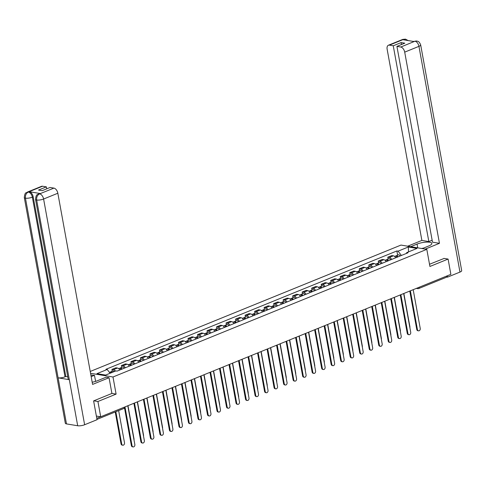 <?xml version="1.0" encoding="UTF-8"?>
<svg xmlns="http://www.w3.org/2000/svg" width="486" height="486" viewBox="0 0 486 486"><rect width="100%" height="100%" fill="white"/><g stroke="black" fill="none" stroke-linecap="round" stroke-linejoin="round"><path stroke-width="0.73" d="M93.798 400.822L97.929 401.503L100.705 416.781L450.868 274.353L448.092 259.074L429.916 266.468L426.805 249.348L400.974 245.078L90.232 371.468M97.929 401.503L116.105 394.116L112.989 376.99L426.805 249.348M96.368 416.065L100.705 416.781M448.092 259.074L443.955 258.394M446.737 276.036A1.622 0.948 67.9 0 1 446.306 277.312L418.677 288.55A1.622 0.948 -112.1 0 0 419.114 287.275M395.689 257.793A3.73 2.181 -112.1 0 0 393.387 255.83L391.813 255.569L387.792 257.203L389.365 257.465A3.73 2.181 67.9 0 1 391.661 259.427M388.12 259.032L387.792 257.203M386.176 261.662A3.73 2.181 -112.1 0 0 383.879 259.7L382.3 259.439L378.278 261.073L379.852 261.334A3.73 2.181 67.9 0 1 382.154 263.297M378.606 262.902L378.278 261.073M376.662 265.532A3.73 2.181 -112.1 0 0 374.366 263.57L372.786 263.309L368.765 264.943L370.338 265.204A3.73 2.181 67.9 0 1 372.641 267.166M369.093 266.771L368.765 264.943M367.149 269.402A3.73 2.181 -112.1 0 0 364.852 267.44L363.273 267.179L359.251 268.813L360.825 269.074A3.73 2.181 67.9 0 1 363.127 271.036M359.579 270.641L359.251 268.813M357.635 273.272A3.73 2.181 -112.1 0 0 355.339 271.31L353.759 271.048L349.738 272.682L351.311 272.944A3.73 2.181 67.9 0 1 353.614 274.906M350.066 274.511L349.738 272.682M348.122 277.142A3.73 2.181 -112.1 0 0 345.825 275.179L344.246 274.918L340.224 276.552L341.798 276.813A3.73 2.181 67.9 0 1 344.1 278.776M340.552 278.381L340.224 276.552M338.608 281.011A3.73 2.181 -112.1 0 0 336.312 279.049L334.733 278.788L330.711 280.422L332.284 280.683A3.73 2.181 67.9 0 1 334.587 282.645M331.039 282.251L330.711 280.422M329.095 284.881A3.73 2.181 -112.1 0 0 326.799 282.919L325.219 282.658L321.197 284.292L322.771 284.553A3.73 2.181 67.9 0 1 325.073 286.515M321.525 286.114L321.197 284.292M319.581 288.745A3.73 2.181 -112.1 0 0 317.285 286.789L315.706 286.527L311.684 288.162L313.257 288.423A3.73 2.181 67.9 0 1 315.56 290.385M312.012 289.984L311.684 288.162M310.068 292.615A3.73 2.181 -112.1 0 0 307.772 290.652L306.192 290.397L302.171 292.031L303.744 292.293A3.73 2.181 67.9 0 1 306.046 294.255M302.499 293.854L302.171 292.031M300.555 296.484A3.73 2.181 -112.1 0 0 298.258 294.522L296.679 294.267L292.657 295.901L294.23 296.162A3.73 2.181 67.9 0 1 296.533 298.125M292.985 297.724L292.657 295.901M291.041 300.354A3.73 2.181 -112.1 0 0 288.745 298.392L287.165 298.137L283.144 299.771L284.717 300.032A3.73 2.181 67.9 0 1 287.019 301.994M283.472 301.593L283.144 299.771M281.528 304.224A3.73 2.181 -112.1 0 0 279.231 302.262L277.652 302L273.63 303.641L275.204 303.902A3.73 2.181 67.9 0 1 277.506 305.864M273.964 305.463L273.63 303.641M272.014 308.094A3.73 2.181 -112.1 0 0 269.718 306.131L268.144 305.87L264.117 307.51L265.69 307.772A3.73 2.181 67.9 0 1 267.993 309.734M264.451 309.333L264.117 307.51M262.501 311.963A3.73 2.181 -112.1 0 0 260.204 310.001L258.631 309.74L254.603 311.38L256.177 311.641A3.73 2.181 67.9 0 1 258.479 313.604M254.937 313.203L254.603 311.38M252.993 315.833A3.73 2.181 -112.1 0 0 250.691 313.871L249.118 313.61L245.09 315.25L246.663 315.511A3.73 2.181 67.9 0 1 248.966 317.473M245.424 317.072L245.09 315.25M243.48 319.703A3.73 2.181 -112.1 0 0 241.178 317.741L239.604 317.48L235.576 319.12L237.15 319.381A3.73 2.181 67.9 0 1 239.452 321.343M235.91 320.942L235.576 319.12M233.966 323.573A3.73 2.181 -112.1 0 0 231.664 321.611L230.091 321.349L226.063 322.99L227.642 323.251A3.73 2.181 67.9 0 1 229.939 325.213M226.397 324.812L226.063 322.99M224.453 327.442A3.73 2.181 -112.1 0 0 222.151 325.48L220.577 325.219L216.549 326.859L218.129 327.121A3.73 2.181 67.9 0 1 220.425 329.083M216.884 328.682L216.549 326.859M214.94 331.312A3.73 2.181 -112.1 0 0 212.637 329.35L211.064 329.089L207.036 330.729L208.615 330.99A3.73 2.181 67.9 0 1 210.912 332.953M207.37 332.552L207.036 330.729M205.426 335.182A3.73 2.181 -112.1 0 0 203.124 333.22L201.55 332.959L197.523 334.599L199.102 334.86A3.73 2.181 67.9 0 1 201.398 336.816M197.857 336.421L197.523 334.599M195.913 339.052A3.73 2.181 -112.1 0 0 193.61 337.09L192.037 336.828L188.009 338.469L189.589 338.724A3.73 2.181 67.9 0 1 191.885 340.686M188.343 340.291L188.009 338.469M186.399 342.922A3.73 2.181 -112.1 0 0 184.097 340.959L182.523 340.698L178.496 342.338L180.075 342.594A3.73 2.181 67.9 0 1 182.371 344.556M178.83 344.161L178.496 342.338M176.886 346.791A3.73 2.181 -112.1 0 0 174.583 344.829L173.01 344.568L168.982 346.202L170.562 346.463A3.73 2.181 67.9 0 1 172.858 348.426M169.316 348.031L168.982 346.202M167.372 350.661A3.73 2.181 -112.1 0 0 165.07 348.699L163.496 348.438L159.469 350.072L161.048 350.333A3.73 2.181 67.9 0 1 163.345 352.295M159.803 351.9L159.469 350.072M157.859 354.531A3.73 2.181 -112.1 0 0 155.556 352.569L153.983 352.307L149.955 353.942L151.535 354.203A3.73 2.181 67.9 0 1 153.831 356.165M150.289 355.77L149.955 353.942M148.345 358.401A3.73 2.181 -112.1 0 0 146.043 356.438L144.47 356.177L140.442 357.811L142.021 358.073A3.73 2.181 67.9 0 1 144.318 360.035M140.776 359.64L140.442 357.811M138.832 362.27A3.73 2.181 -112.1 0 0 136.53 360.308L134.956 360.047L130.928 361.681L132.508 361.942A3.73 2.181 67.9 0 1 134.804 363.905M131.263 363.51L130.928 361.681M129.319 366.14A3.73 2.181 -112.1 0 0 127.016 364.178L125.443 363.917L121.415 365.551L122.994 365.812A3.73 2.181 67.9 0 1 125.291 367.774M121.749 367.38L121.415 365.551M119.805 370.01A3.73 2.181 -112.1 0 0 117.503 368.048L115.929 367.787L111.908 369.421L113.481 369.682A3.73 2.181 67.9 0 1 115.425 371.097M112.236 371.249L111.908 369.421M401.4 255.466L398.083 251.159L408.331 246.991L417.006 248.425L406.764 252.592L406.272 253.485M398.083 251.159L396.868 250.958L105.984 369.275L107.199 369.475L96.951 373.643L105.632 375.077L115.881 370.909L117.096 371.11L407.979 252.793L406.764 252.592M90.56 373.284L112.989 376.99M111.901 393.417L116.105 394.116M397.633 255.162L396.868 250.958M107.199 369.475L110.109 373.26M408.331 246.991L408.532 251.87M410.384 290.822L417.425 329.563A1.865 1.428 99.4 0 0 418.525 330.832L417.851 330.723A1.865 1.428 -80.6 0 1 416.757 329.447L409.777 291.065M418.525 330.832A1.865 1.428 99.4 0 0 420.232 328.421L413.191 289.68M397.366 257.112A0.972 0.571 -112.1 0 0 396.625 256.711A0.972 0.571 -112.1 0 0 396.558 256.748M397.955 256.869A2.029 1.185 -112.1 0 0 396.23 255.733A2.029 1.185 -112.1 0 0 395.798 256.165M400.148 255.976A2.029 1.185 -112.1 0 0 398.423 254.84L396.23 255.733M409.874 327.649A1.865 1.428 99.4 0 0 409.898 326.714L403.86 293.477M396.916 257.294A2.029 1.185 -112.1 0 0 395.191 256.152L394.559 256.414M400.871 294.692L407.912 333.432A1.865 1.428 99.4 0 0 409.012 334.702L408.337 334.593A1.865 1.428 -80.6 0 1 407.244 333.317L400.264 294.935M409.012 334.702A1.865 1.428 99.4 0 0 410.719 332.29L403.678 293.55M391.358 298.562L398.399 337.302A1.865 1.428 99.4 0 0 399.498 338.572L398.824 338.463A1.865 1.428 -80.6 0 1 397.73 337.187L390.75 298.805M399.498 338.572A1.865 1.428 99.4 0 0 401.205 336.16L394.164 297.42M422.298 248.601L428.67 246.007A9.131 2.497 -10.3 0 0 431.841 243.413A9.131 2.497 -10.3 0 0 426.435 242.119A9.131 2.497 -10.3 0 0 417.049 244.087L410.67 246.681M425.268 249.093L439.447 243.322L432.497 242.174L396.922 46.389L400.768 47.027L415.038 41.188L414.054 41.547L402.949 39.706L403.641 39.354L389.401 45.143A4.866 2.843 -112.1 0 0 388.405 45.241A4.866 2.843 -112.1 0 0 387.142 49.238L421.884 240.418L428.834 241.566L432.145 240.218M407.699 246.189L421.884 240.418M439.447 243.322L404.704 52.142A4.866 2.843 -112.1 0 0 400.768 47.027M414.88 41.213L416.654 40.988C417.48 41.432 418.956 40.636 420.676 44.931L461.7 270.666A4.988 1.367 169.7 0 1 459.969 272.081L447.557 277.129L446.64 276.977M396.922 46.389L404.789 43.187L401.12 42.58L393.253 45.781L389.401 45.143M393.253 45.781L428.834 241.566M444.161 258.424L429.515 264.269M447.557 277.129L447.314 275.799M401.12 42.58L401.472 44.536M416.617 40.982L415.05 41.182M408.161 40.569L405.439 39.135L403.811 39.33M92.182 382.221A9.131 2.497 -10.3 0 0 97.419 380.745L106.076 377.221L109.046 377.713L92.583 384.414L57.84 193.234L43.6 199.023L84.625 424.752L97.03 419.71L93.616 400.895L111.908 393.453L109.046 377.713M91.168 376.638L94.448 375.301L90.882 375.052M95.627 381.382L94.448 375.301M42.537 186.235L28.297 192.025A4.866 2.843 67.9 0 0 27.295 192.122L41.535 186.332A4.866 2.843 67.9 0 1 42.537 186.235L46.383 186.867L46.741 188.823M84.625 424.752A4.988 1.367 169.7 0 1 77.693 425.754L69.322 379.688A4.988 1.367 169.7 0 1 68.186 379.056L35.539 199.394A4.988 1.367 169.7 0 0 36.669 200.025C36.389 197.146 37.331 195.111 39.494 193.926L53.903 188.112A4.866 2.843 67.9 0 1 57.84 193.234M40.356 193.55L39.36 193.647A4.866 2.843 67.9 0 1 40.356 193.55L29.245 191.709A4.866 2.843 67.9 0 1 33.182 196.83L65.835 376.492L65.015 376.832A4.988 1.367 169.7 0 1 58.107 377.835L66.479 423.901L77.693 425.754M66.479 423.901A4.988 1.367 169.7 0 1 65.324 423.27L24.3 197.535A4.988 1.367 169.7 0 0 25.46 198.173C25.181 195.287 26.11 193.252 28.255 192.073L29.245 191.709M33.182 196.83L32.362 197.164A4.988 1.367 169.7 0 1 25.46 198.173L58.107 377.835L69.322 379.688L36.669 200.025A4.988 1.367 169.7 0 0 43.6 199.023A4.866 2.843 -112.1 0 0 39.664 193.902M46.383 186.867L38.516 190.069L42.185 190.676L50.052 187.475L53.903 188.112M65.835 376.492L67.779 376.814M95.232 381.498L95.554 381.37M65.015 376.832L32.362 197.164C31.712 194.424 30.399 192.717 28.425 192.049M421.599 248.486L423.458 248.127M385.046 260.283L385.677 260.022A2.029 1.185 -112.1 0 1 387.403 261.164L387.852 260.976A0.972 0.571 -112.1 0 0 387.111 260.581A0.972 0.571 -112.1 0 0 387.044 260.618M388.442 260.739A2.029 1.185 -112.1 0 0 386.716 259.603A2.029 1.185 -112.1 0 0 386.285 260.034M390.635 259.846A2.029 1.185 -112.1 0 0 388.909 258.71L386.716 259.603M400.361 331.519A1.865 1.428 99.4 0 0 400.385 330.583L394.346 297.347M375.532 264.147L376.164 263.892A2.029 1.185 -112.1 0 1 377.889 265.034L378.339 264.846A0.972 0.571 -112.1 0 0 377.598 264.451A0.972 0.571 -112.1 0 0 377.531 264.487M378.928 264.609A2.029 1.185 -112.1 0 0 377.203 263.473A2.029 1.185 -112.1 0 0 376.772 263.904M381.121 263.716A2.029 1.185 -112.1 0 0 379.396 262.58L377.203 263.473M390.847 335.389A1.865 1.428 99.4 0 0 390.872 334.453L384.833 301.217M381.844 302.432L388.885 341.172A1.865 1.428 99.4 0 0 389.985 342.442L389.31 342.332A1.865 1.428 -80.6 0 1 388.217 341.057L381.237 302.675M389.985 342.442A1.865 1.428 99.4 0 0 391.692 340.03L384.651 301.29M372.331 306.302L379.372 345.042A1.865 1.428 99.4 0 0 380.471 346.311L379.797 346.196A1.865 1.428 -80.6 0 1 378.703 344.926L371.729 306.545M380.471 346.311A1.865 1.428 99.4 0 0 382.178 343.9L375.137 305.159M362.817 310.171L369.858 348.912A1.865 1.428 99.4 0 0 370.958 350.181L370.289 350.066A1.865 1.428 -80.6 0 1 369.19 348.796L362.216 310.414M370.958 350.181A1.865 1.428 99.4 0 0 372.665 347.769L365.624 309.029M366.019 268.017L366.651 267.762A2.029 1.185 -112.1 0 1 368.376 268.898L368.825 268.715A0.972 0.571 -112.1 0 0 368.084 268.321A0.972 0.571 -112.1 0 0 368.017 268.357M369.415 268.479A2.029 1.185 -112.1 0 0 367.689 267.343A2.029 1.185 -112.1 0 0 367.258 267.774M371.608 267.586A2.029 1.185 -112.1 0 0 369.882 266.45L367.689 267.343M381.334 339.258A1.865 1.428 99.4 0 0 381.358 338.323L375.32 305.087M356.505 271.887L357.137 271.631A2.029 1.185 -112.1 0 1 358.862 272.768L359.312 272.585A0.972 0.571 -112.1 0 0 358.571 272.19A0.972 0.571 -112.1 0 0 358.504 272.227M359.901 272.348A2.029 1.185 -112.1 0 0 358.176 271.212A2.029 1.185 -112.1 0 0 357.745 271.644M362.094 271.455A2.029 1.185 -112.1 0 0 360.369 270.319L358.176 271.212M371.82 343.128A1.865 1.428 99.4 0 0 371.845 342.193L365.806 308.956M346.992 275.756L347.624 275.501A2.029 1.185 -112.1 0 1 349.349 276.637L349.798 276.455A0.972 0.571 -112.1 0 0 349.057 276.06A0.972 0.571 -112.1 0 0 348.991 276.097M350.388 276.218A2.029 1.185 -112.1 0 0 348.662 275.082A2.029 1.185 -112.1 0 0 348.231 275.513M352.581 275.325A2.029 1.185 -112.1 0 0 350.856 274.189L348.662 275.082M362.307 346.998A1.865 1.428 99.4 0 0 362.331 346.062L356.293 312.826M353.304 314.041L360.345 352.775A1.865 1.428 99.4 0 0 361.444 354.051L360.776 353.936A1.865 1.428 -80.6 0 1 359.676 352.666L352.702 314.284M361.444 354.051A1.865 1.428 99.4 0 0 363.151 351.639L356.11 312.899M337.478 279.626L338.11 279.371A2.029 1.185 -112.1 0 1 339.836 280.507L340.285 280.325A0.972 0.571 -112.1 0 0 339.544 279.93A0.972 0.571 -112.1 0 0 339.477 279.966M340.874 280.088A2.029 1.185 -112.1 0 0 339.149 278.952A2.029 1.185 -112.1 0 0 338.718 279.383M343.067 279.195A2.029 1.185 -112.1 0 0 341.342 278.059L339.149 278.952M352.793 350.868A1.865 1.428 99.4 0 0 352.818 349.926L346.779 316.696M343.79 317.911L350.831 356.645A1.865 1.428 99.4 0 0 351.931 357.921L351.263 357.805A1.865 1.428 -80.6 0 1 350.163 356.536L343.189 318.154M351.931 357.921A1.865 1.428 99.4 0 0 353.638 355.509L346.597 316.769M327.971 283.496L328.597 283.241A2.029 1.185 -112.1 0 1 330.322 284.377L330.772 284.195A0.972 0.571 -112.1 0 0 330.03 283.8A0.972 0.571 -112.1 0 0 329.964 283.836M331.361 283.958A2.029 1.185 -112.1 0 0 329.636 282.822A2.029 1.185 -112.1 0 0 329.204 283.253M333.554 283.065A2.029 1.185 -112.1 0 0 331.829 281.929L329.636 282.822M343.28 354.737A1.865 1.428 99.4 0 0 343.304 353.796L337.266 320.566M334.283 321.781L341.318 360.515A1.865 1.428 99.4 0 0 342.417 361.791L341.749 361.675A1.865 1.428 -80.6 0 1 340.65 360.405L333.675 322.024M342.417 361.791A1.865 1.428 99.4 0 0 344.124 359.379L337.084 320.639M318.458 287.366L319.083 287.111A2.029 1.185 -112.1 0 1 320.809 288.247L321.258 288.064A0.972 0.571 -112.1 0 0 320.517 287.663A0.972 0.571 -112.1 0 0 320.45 287.706M321.847 287.827A2.029 1.185 -112.1 0 0 320.122 286.691A2.029 1.185 -112.1 0 0 319.691 287.123M324.041 286.934A2.029 1.185 -112.1 0 0 322.315 285.798L320.122 286.691M333.767 358.607A1.865 1.428 99.4 0 0 333.791 357.666L327.752 324.435M324.77 325.644L331.804 364.385A1.865 1.428 99.4 0 0 332.904 365.66L332.236 365.545A1.865 1.428 -80.6 0 1 331.136 364.275L324.162 325.893M332.904 365.66A1.865 1.428 99.4 0 0 334.611 363.249L327.57 324.508M308.944 291.236L309.57 290.98A2.029 1.185 -112.1 0 1 311.295 292.116L311.745 291.934A0.972 0.571 -112.1 0 0 311.004 291.533A0.972 0.571 -112.1 0 0 310.937 291.57M312.334 291.697A2.029 1.185 -112.1 0 0 310.609 290.561A2.029 1.185 -112.1 0 0 310.177 290.993M314.527 290.804A2.029 1.185 -112.1 0 0 312.802 289.668L310.609 290.561M324.253 362.477A1.865 1.428 99.4 0 0 324.277 361.535L318.239 328.305M315.256 329.514L322.291 368.254A1.865 1.428 99.4 0 0 323.39 369.524L322.722 369.415A1.865 1.428 -80.6 0 1 321.623 368.145L314.649 329.763M323.39 369.524A1.865 1.428 99.4 0 0 325.098 367.118L318.057 328.378M299.431 295.105L300.056 294.85A2.029 1.185 -112.1 0 1 301.782 295.986L302.231 295.804A0.972 0.571 -112.1 0 0 301.49 295.403A0.972 0.571 -112.1 0 0 301.423 295.439M302.821 295.567A2.029 1.185 -112.1 0 0 301.095 294.431A2.029 1.185 -112.1 0 0 300.67 294.862M305.014 294.674A2.029 1.185 -112.1 0 0 303.288 293.538L301.095 294.431M314.74 366.347A1.865 1.428 99.4 0 0 314.764 365.405L308.725 332.175M305.743 333.384L312.777 372.124A1.865 1.428 99.4 0 0 313.877 373.394L313.209 373.284A1.865 1.428 -80.6 0 1 312.109 372.015L305.135 333.633M313.877 373.394A1.865 1.428 99.4 0 0 315.584 370.982L308.543 332.248M289.917 298.975L290.543 298.72A2.029 1.185 -112.1 0 1 292.268 299.856L292.718 299.668A0.972 0.571 -112.1 0 0 291.977 299.273A0.972 0.571 -112.1 0 0 291.91 299.309M293.307 299.437A2.029 1.185 -112.1 0 0 291.582 298.301A2.029 1.185 -112.1 0 0 291.157 298.732M295.506 298.544A2.029 1.185 -112.1 0 0 293.775 297.408L291.582 298.301M305.226 370.217A1.865 1.428 99.4 0 0 305.251 369.275L299.212 336.039M296.229 337.254L303.27 375.994A1.865 1.428 99.4 0 0 304.364 377.264L303.695 377.154A1.865 1.428 -80.6 0 1 302.596 375.885L295.622 337.503M304.364 377.264A1.865 1.428 99.4 0 0 306.071 374.852L299.03 336.118M280.404 302.845L281.03 302.59A2.029 1.185 -112.1 0 1 282.761 303.726L283.204 303.537A0.972 0.571 -112.1 0 0 282.463 303.143A0.972 0.571 -112.1 0 0 282.396 303.179M283.794 303.307A2.029 1.185 -112.1 0 0 282.068 302.164A2.029 1.185 -112.1 0 0 281.643 302.602M285.993 302.413A2.029 1.185 -112.1 0 0 284.261 301.271L282.068 302.164M295.719 374.086A1.865 1.428 99.4 0 0 295.737 373.145L289.699 339.908M286.716 341.123L293.757 379.864A1.865 1.428 99.4 0 0 294.85 381.133L294.182 381.024A1.865 1.428 -80.6 0 1 293.082 379.754L286.108 341.372M294.85 381.133A1.865 1.428 99.4 0 0 296.557 378.722L289.516 339.981M273.697 307.413A0.972 0.571 -112.1 0 0 272.95 307.012A0.972 0.571 -112.1 0 0 272.883 307.049M274.28 307.176A2.029 1.185 -112.1 0 0 272.555 306.034A2.029 1.185 -112.1 0 0 272.13 306.472M276.479 306.283A2.029 1.185 -112.1 0 0 274.748 305.141L272.555 306.034M286.205 377.956A1.865 1.428 99.4 0 0 286.224 377.015L280.185 343.778M273.247 307.595A2.029 1.185 -112.1 0 0 271.516 306.459L270.89 306.715M277.202 344.993L284.243 383.733A1.865 1.428 99.4 0 0 285.337 385.003L284.668 384.894A1.865 1.428 -80.6 0 1 283.569 383.624L276.595 345.242M285.337 385.003A1.865 1.428 99.4 0 0 287.044 382.591L280.003 343.851M263.728 311.459L264.177 311.277A0.972 0.571 -112.1 0 0 263.442 310.882A0.972 0.571 -112.1 0 0 263.369 310.919M264.767 311.046A2.029 1.185 -112.1 0 0 263.041 309.904A2.029 1.185 -112.1 0 0 262.616 310.341M266.966 310.153A2.029 1.185 -112.1 0 0 265.235 309.011L263.041 309.904M276.692 381.826A1.865 1.428 99.4 0 0 276.71 380.884L270.672 347.648M263.734 311.465A2.029 1.185 -112.1 0 0 262.003 310.329L261.377 310.584M267.689 348.863L274.73 387.603A1.865 1.428 99.4 0 0 275.823 388.873L275.155 388.764A1.865 1.428 -80.6 0 1 274.055 387.494L267.081 349.112M275.823 388.873A1.865 1.428 99.4 0 0 277.53 386.461L270.495 347.721M251.863 314.454L252.489 314.199A2.029 1.185 -112.1 0 1 254.221 315.335L254.664 315.147A0.972 0.571 -112.1 0 0 253.929 314.752A0.972 0.571 -112.1 0 0 253.856 314.788M255.253 314.916A2.029 1.185 -112.1 0 0 253.528 313.774A2.029 1.185 -112.1 0 0 253.103 314.211M257.452 314.023A2.029 1.185 -112.1 0 0 255.721 312.881L253.528 313.774M267.179 385.69A1.865 1.428 99.4 0 0 267.197 384.754L261.158 351.518M258.175 352.733L265.216 391.473A1.865 1.428 99.4 0 0 266.31 392.743L265.642 392.633A1.865 1.428 -80.6 0 1 264.542 391.364L257.568 352.982M266.31 392.743A1.865 1.428 99.4 0 0 268.017 390.331L260.982 351.591M242.35 318.324L242.982 318.069A2.029 1.185 -112.1 0 1 244.707 319.205L245.151 319.016A0.972 0.571 -112.1 0 0 244.415 318.622A0.972 0.571 -112.1 0 0 244.343 318.658M245.74 318.786A2.029 1.185 -112.1 0 0 244.015 317.644A2.029 1.185 -112.1 0 0 243.589 318.081M247.939 317.893A2.029 1.185 -112.1 0 0 246.214 316.75L244.015 317.644M257.665 389.559A1.865 1.428 99.4 0 0 257.683 388.624L251.645 355.388M248.662 356.603L255.703 395.343A1.865 1.428 99.4 0 0 256.796 396.612L256.128 396.503A1.865 1.428 -80.6 0 1 255.029 395.233L248.054 356.852M256.796 396.612A1.865 1.428 99.4 0 0 258.503 394.201L251.469 355.46M232.837 322.194L233.468 321.939A2.029 1.185 -112.1 0 1 235.194 323.075L235.637 322.886A0.972 0.571 -112.1 0 0 234.902 322.491A0.972 0.571 -112.1 0 0 234.835 322.528M236.226 322.649A2.029 1.185 -112.1 0 0 234.501 321.513A2.029 1.185 -112.1 0 0 234.076 321.951M238.426 321.762A2.029 1.185 -112.1 0 0 236.7 320.62L234.501 321.513M248.152 393.429A1.865 1.428 99.4 0 0 248.17 392.494L242.131 359.257M239.148 360.472L246.189 399.213A1.865 1.428 99.4 0 0 247.289 400.482L246.615 400.373A1.865 1.428 -80.6 0 1 245.515 399.103L238.541 360.721M247.289 400.482A1.865 1.428 99.4 0 0 248.99 398.07L241.955 359.33M226.13 326.762A0.972 0.571 -112.1 0 0 225.389 326.361A0.972 0.571 -112.1 0 0 225.322 326.398M226.713 326.519A2.029 1.185 -112.1 0 0 224.988 325.383A2.029 1.185 -112.1 0 0 224.562 325.82M228.912 325.626A2.029 1.185 -112.1 0 0 227.187 324.49L224.988 325.383M238.638 397.299A1.865 1.428 99.4 0 0 238.656 396.363L232.618 363.127M225.68 326.944A2.029 1.185 -112.1 0 0 223.955 325.808L223.323 326.063M229.635 364.342L236.676 403.082A1.865 1.428 99.4 0 0 237.775 404.352L237.101 404.243A1.865 1.428 -80.6 0 1 236.002 402.973L229.028 364.591M237.775 404.352A1.865 1.428 99.4 0 0 239.483 401.94L232.442 363.2M216.161 330.808L216.61 330.626A0.972 0.571 -112.1 0 0 215.875 330.231A0.972 0.571 -112.1 0 0 215.808 330.267M217.199 330.389A2.029 1.185 -112.1 0 0 215.474 329.253A2.029 1.185 -112.1 0 0 215.049 329.69M219.399 329.496A2.029 1.185 -112.1 0 0 217.673 328.36L215.474 329.253M229.125 401.169A1.865 1.428 99.4 0 0 229.143 400.233L223.104 366.997M216.167 330.814A2.029 1.185 -112.1 0 0 214.441 329.678L213.81 329.933M220.122 368.212L227.162 406.952A1.865 1.428 99.4 0 0 228.262 408.222L227.588 408.112A1.865 1.428 -80.6 0 1 226.488 406.843L219.514 368.461M228.262 408.222A1.865 1.428 99.4 0 0 229.969 405.81L222.928 367.07M204.296 333.803L204.928 333.548A2.029 1.185 -112.1 0 1 206.653 334.684L207.097 334.496A0.972 0.571 -112.1 0 0 206.362 334.101A0.972 0.571 -112.1 0 0 206.295 334.137M207.686 334.259A2.029 1.185 -112.1 0 0 205.961 333.123A2.029 1.185 -112.1 0 0 205.535 333.554M209.885 333.366A2.029 1.185 -112.1 0 0 208.16 332.23L205.961 333.123M219.611 405.038A1.865 1.428 99.4 0 0 219.629 404.103L213.591 370.867M210.608 372.082L217.649 410.822A1.865 1.428 99.4 0 0 218.749 412.092L218.074 411.982A1.865 1.428 -80.6 0 1 216.975 410.713L210.001 372.331M218.749 412.092A1.865 1.428 99.4 0 0 220.456 409.68L213.415 370.94M194.783 337.673L195.415 337.418A2.029 1.185 -112.1 0 1 197.14 338.554L197.583 338.365A0.972 0.571 -112.1 0 0 196.848 337.97A0.972 0.571 -112.1 0 0 196.781 338.007M198.173 338.128A2.029 1.185 -112.1 0 0 196.447 336.992A2.029 1.185 -112.1 0 0 196.022 337.424M200.372 337.235A2.029 1.185 -112.1 0 0 198.646 336.099L196.447 336.992M210.098 408.908A1.865 1.428 99.4 0 0 210.122 407.973L204.077 374.736M201.095 375.951L208.136 414.692A1.865 1.428 99.4 0 0 209.235 415.961L208.561 415.852A1.865 1.428 -80.6 0 1 207.461 414.582L200.487 376.2M209.235 415.961A1.865 1.428 99.4 0 0 210.942 413.55L203.901 374.809M185.269 341.543L185.901 341.281A2.029 1.185 -112.1 0 1 187.626 342.423L188.07 342.235A0.972 0.571 -112.1 0 0 187.335 341.84A0.972 0.571 -112.1 0 0 187.268 341.877M188.659 341.998A2.029 1.185 -112.1 0 0 186.934 340.862A2.029 1.185 -112.1 0 0 186.509 341.293M190.858 341.105A2.029 1.185 -112.1 0 0 189.133 339.969L186.934 340.862M200.584 412.778A1.865 1.428 99.4 0 0 200.609 411.842L194.564 378.606M191.581 379.821L198.622 418.561A1.865 1.428 99.4 0 0 199.722 419.831L199.047 419.722A1.865 1.428 -80.6 0 1 197.948 418.452L190.974 380.07M199.722 419.831A1.865 1.428 99.4 0 0 201.429 417.419L194.388 378.679M178.562 346.111A0.972 0.571 -112.1 0 0 177.821 345.71A0.972 0.571 -112.1 0 0 177.755 345.746M179.152 345.868A2.029 1.185 -112.1 0 0 177.42 344.732A2.029 1.185 -112.1 0 0 176.995 345.163M181.345 344.975A2.029 1.185 -112.1 0 0 179.62 343.839L177.42 344.732M191.071 416.648A1.865 1.428 99.4 0 0 191.095 415.712L185.051 382.476M178.113 346.293A2.029 1.185 -112.1 0 0 176.388 345.151L175.756 345.412M182.068 383.691L189.109 422.431A1.865 1.428 99.4 0 0 190.208 423.701L189.534 423.592A1.865 1.428 -80.6 0 1 188.434 422.316L181.46 383.934M190.208 423.701A1.865 1.428 99.4 0 0 191.915 421.289L184.874 382.549M166.242 349.282L166.874 349.021A2.029 1.185 -112.1 0 1 168.599 350.163L169.049 349.975A0.972 0.571 -112.1 0 0 168.308 349.58A0.972 0.571 -112.1 0 0 168.241 349.616M169.638 349.738A2.029 1.185 -112.1 0 0 167.907 348.602A2.029 1.185 -112.1 0 0 167.482 349.033M171.831 348.845A2.029 1.185 -112.1 0 0 170.106 347.709L167.907 348.602M181.557 420.518A1.865 1.428 99.4 0 0 181.582 419.582L175.537 386.346M172.554 387.561L179.595 426.301A1.865 1.428 99.4 0 0 180.695 427.571L180.02 427.461A1.865 1.428 -80.6 0 1 178.921 426.186L171.947 387.804M180.695 427.571A1.865 1.428 99.4 0 0 182.402 425.159L175.361 386.419M156.729 353.152L157.361 352.891A2.029 1.185 -112.1 0 1 159.086 354.033L159.536 353.844A0.972 0.571 -112.1 0 0 158.794 353.45A0.972 0.571 -112.1 0 0 158.728 353.486M160.125 353.608A2.029 1.185 -112.1 0 0 158.393 352.472A2.029 1.185 -112.1 0 0 157.968 352.903M162.318 352.715A2.029 1.185 -112.1 0 0 160.593 351.578L158.393 352.472M172.044 424.387A1.865 1.428 99.4 0 0 172.068 423.452L166.024 390.215M163.041 391.43L170.082 430.171A1.865 1.428 99.4 0 0 171.181 431.44L170.507 431.331A1.865 1.428 -80.6 0 1 169.407 430.055L162.433 391.673M171.181 431.44A1.865 1.428 99.4 0 0 172.888 429.029L165.848 390.288M147.215 357.016L147.847 356.76A2.029 1.185 -112.1 0 1 149.573 357.903L150.022 357.714A0.972 0.571 -112.1 0 0 149.281 357.319A0.972 0.571 -112.1 0 0 149.214 357.356M150.611 357.477A2.029 1.185 -112.1 0 0 148.88 356.341A2.029 1.185 -112.1 0 0 148.455 356.773M152.804 356.584A2.029 1.185 -112.1 0 0 151.079 355.448L148.88 356.341M162.531 428.257A1.865 1.428 99.4 0 0 162.555 427.322L156.51 394.085M153.527 395.3L160.568 434.041A1.865 1.428 99.4 0 0 161.668 435.31L160.994 435.195A1.865 1.428 -80.6 0 1 159.894 433.925L152.92 395.543M161.668 435.31A1.865 1.428 99.4 0 0 163.375 432.898L156.334 394.158M137.702 360.885L138.334 360.63A2.029 1.185 -112.1 0 1 140.059 361.766L140.509 361.584A0.972 0.571 -112.1 0 0 139.768 361.189A0.972 0.571 -112.1 0 0 139.701 361.226M141.098 361.347A2.029 1.185 -112.1 0 0 139.373 360.211A2.029 1.185 -112.1 0 0 138.941 360.642M143.291 360.454A2.029 1.185 -112.1 0 0 141.566 359.318L139.373 360.211M153.017 432.127A1.865 1.428 99.4 0 0 153.041 431.191L147.003 397.955M144.014 399.17L151.055 437.91A1.865 1.428 99.4 0 0 152.154 439.18L151.48 439.065A1.865 1.428 -80.6 0 1 150.381 437.795L143.406 399.413M152.154 439.18A1.865 1.428 99.4 0 0 153.862 436.768L146.821 398.028M128.189 364.755L128.82 364.5A2.029 1.185 -112.1 0 1 130.546 365.636L130.995 365.454A0.972 0.571 -112.1 0 0 130.254 365.059A0.972 0.571 -112.1 0 0 130.187 365.095M131.584 365.217A2.029 1.185 -112.1 0 0 129.859 364.081A2.029 1.185 -112.1 0 0 129.428 364.512M133.778 364.324A2.029 1.185 -112.1 0 0 132.052 363.188L129.859 364.081M143.504 435.997A1.865 1.428 99.4 0 0 143.528 435.061L137.489 401.825M134.501 403.04L141.541 441.78A1.865 1.428 99.4 0 0 142.641 443.05L141.967 442.934A1.865 1.428 -80.6 0 1 140.873 441.665L133.893 403.283M142.641 443.05A1.865 1.428 99.4 0 0 144.348 440.638L137.307 401.898M118.675 368.625L119.307 368.37A2.029 1.185 -112.1 0 1 121.032 369.506L121.482 369.324A0.972 0.571 -112.1 0 0 120.741 368.929A0.972 0.571 -112.1 0 0 120.674 368.965M122.071 369.087A2.029 1.185 -112.1 0 0 120.346 367.951A2.029 1.185 -112.1 0 0 119.914 368.382M124.264 368.194A2.029 1.185 -112.1 0 0 122.539 367.058L120.346 367.951M133.99 439.866A1.865 1.428 99.4 0 0 134.014 438.931L127.976 405.695M124.987 406.91L132.028 445.644A1.865 1.428 99.4 0 0 133.128 446.92L132.453 446.804A1.865 1.428 -80.6 0 1 131.36 445.534L124.513 407.888M133.128 446.92A1.865 1.428 99.4 0 0 134.835 444.508L127.794 405.767M111.288 372.78A0.972 0.571 -112.1 0 0 111.227 372.798A0.972 0.571 -112.1 0 0 111.173 372.823A2.029 1.185 -112.1 0 0 109.793 372.24L109.435 372.385M112.193 372.41A2.029 1.185 -112.1 0 0 110.832 371.82A2.029 1.185 -112.1 0 0 110.401 372.252M114.392 371.517A2.029 1.185 -112.1 0 0 113.025 370.927L110.832 371.82M115.844 411.727L121.694 443.937A1.865 1.428 99.4 0 0 122.794 445.206A1.865 1.428 99.4 0 0 124.501 442.795L118.645 410.585M122.794 445.206L122.12 445.097A1.865 1.428 -80.6 0 1 121.026 443.827L115.237 411.976M122.994 365.812L127.016 364.178M132.508 361.942L136.53 360.308M142.021 358.073L146.043 356.438M151.535 354.203L155.556 352.569M161.048 350.333L165.07 348.699M170.562 346.463L174.583 344.829M180.075 342.594L184.097 340.959M189.589 338.724L193.61 337.09M199.102 334.86L203.124 333.22M208.615 330.99L212.637 329.35M218.129 327.121L222.151 325.48M227.642 323.251L231.664 321.611M237.15 319.381L241.178 317.741M246.663 315.511L250.691 313.871M256.177 311.641L260.204 310.001M265.69 307.772L269.718 306.131M275.204 303.902L279.231 302.262M284.717 300.032L288.745 298.392M294.23 296.162L298.258 294.522M303.744 292.293L307.772 290.652M313.257 288.423L317.285 286.789M322.771 284.553L326.799 282.919M332.284 280.683L336.312 279.049M341.798 276.813L345.825 275.179M351.311 272.944L355.339 271.31M360.825 269.074L364.852 267.44M370.338 265.204L374.366 263.57M379.852 261.334L383.879 259.7M389.365 257.465L393.387 255.83M113.481 369.682L117.503 368.048M96.781 418.318L100.602 416.769M124.781 406.995A1.622 1.622 0 0 1 123.772 408.501A1.622 0.948 -112.1 0 0 124.203 407.225M416.332 288.405L417.802 288.648A1.622 1.239 -80.6 0 0 418.349 288.581A1.622 0.948 -112.1 0 0 418.677 288.55A1.622 1.622 0 0 1 417.802 288.648A1.622 1.239 -80.6 0 1 417.061 288.107M417.425 329.563L416.757 329.447M396.916 257.288L397.366 257.106M407.912 333.432L407.244 333.317M398.399 337.302L397.73 337.187M459.969 272.081L418.944 46.352L404.704 52.142M417.729 247.848L417.049 244.087M420.676 44.931A4.988 1.367 169.7 0 1 418.944 46.352A4.866 2.843 -112.1 0 0 415.008 41.231M388.405 45.241L402.645 39.451A4.866 2.843 67.9 0 1 403.641 39.354M405.245 40.089L403.769 39.372M388.885 341.172L388.217 341.057M379.372 345.042L378.703 344.926M369.858 348.912L369.19 348.796M360.345 352.775L359.676 352.666M350.831 356.645L350.163 356.536M341.318 360.515L340.65 360.405M331.804 364.385L331.136 364.275M322.291 368.254L321.623 368.145M312.777 372.124L312.109 372.015M303.27 375.994L302.596 375.885M293.757 379.864L293.082 379.754M273.241 307.589L273.691 307.407M284.243 383.733L283.569 383.624M274.73 387.603L274.055 387.494M265.216 391.473L264.542 391.364M255.703 395.343L255.029 395.233M246.189 399.213L245.515 399.103M225.674 326.938L226.124 326.756M236.676 403.082L236.002 402.973M227.162 406.952L226.488 406.843M217.649 410.822L216.975 410.713M208.136 414.692L207.461 414.582M198.622 418.561L197.948 418.452M178.113 346.287L178.562 346.105M189.109 422.431L188.434 422.316M179.595 426.301L178.921 426.186M170.082 430.171L169.407 430.055M160.568 434.041L159.894 433.925M151.055 437.91L150.381 437.795M141.541 441.78L140.873 441.665M132.028 445.644L131.36 445.534M121.026 443.827L121.694 443.937M123.772 408.501L96.975 419.4M413.884 41.31L413.519 41.456M402.645 39.451L405.409 39.129M27.295 192.122C26.511 193.337 24.993 191.198 24.3 197.535M38.534 193.981C37.744 195.202 36.225 193.064 35.539 199.394"/></g></svg>
